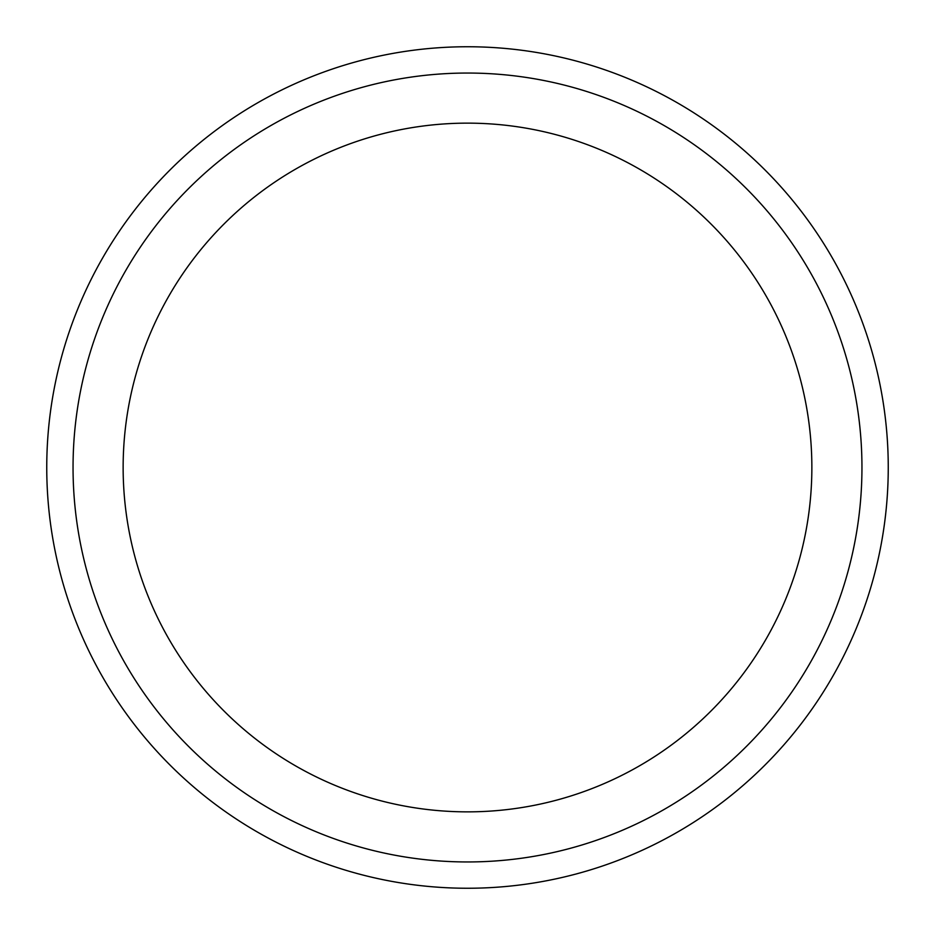 <?xml version="1.0" encoding="UTF-8"?>
<svg xmlns="http://www.w3.org/2000/svg" width="935" height="935" viewBox="0 0 935 935"><rect width="100%" height="100%" fill="white"/><g stroke="black" fill="none" stroke-linecap="round" stroke-linejoin="round"><path stroke-width="1.4" d="M46.75 467.5A420.75 420.75 0 0 1 467.5 46.75A420.75 420.75 0 0 1 888.25 467.5A420.75 420.75 0 0 1 467.5 888.25A420.75 420.75 0 0 1 46.75 467.5M73.047 467.5A394.453 394.453 0 0 1 467.5 73.047A394.453 394.453 0 0 1 861.953 467.5A394.453 394.453 0 0 1 467.5 861.953A394.453 394.453 0 0 1 73.047 467.5M123.139 467.5A344.36 344.36 0 0 1 467.5 123.139A344.36 344.36 0 0 1 811.861 467.5A344.36 344.36 0 0 1 467.5 811.861A344.36 344.36 0 0 1 123.139 467.5"/></g></svg>
